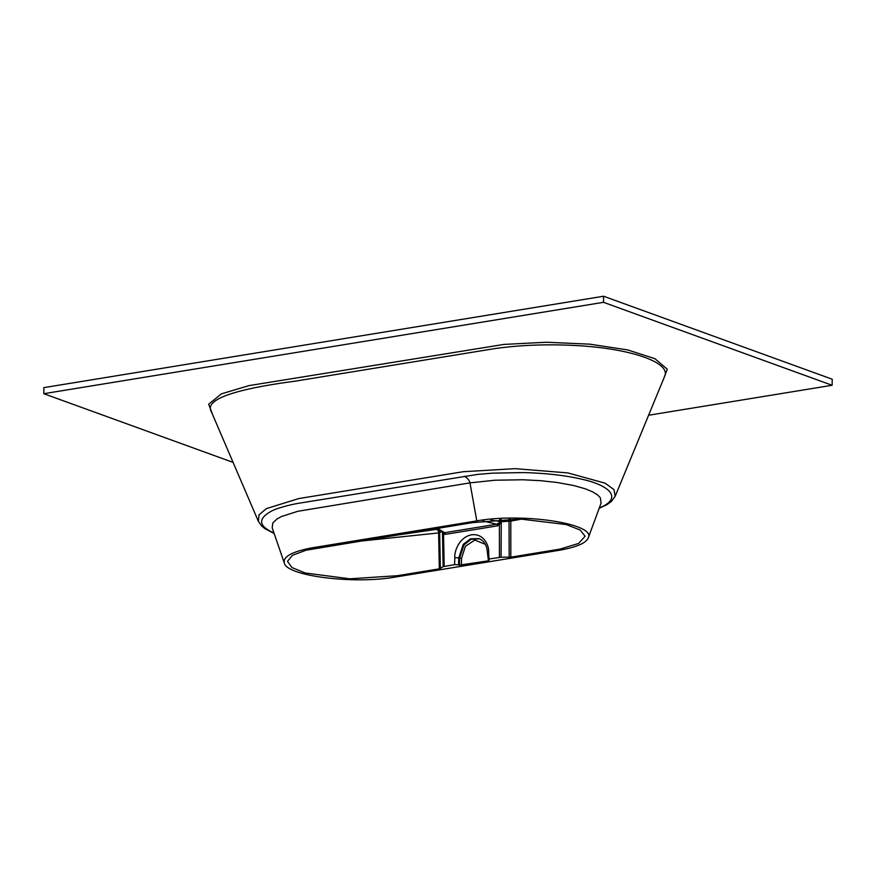 <?xml version="1.0" encoding="UTF-8"?>
<svg xmlns="http://www.w3.org/2000/svg" width="876" height="876" viewBox="0 0 876 876"><rect width="100%" height="100%" fill="white"/><g stroke="black" fill="none" stroke-linecap="round" stroke-linejoin="round"><path stroke-width="1.31" d="M212.835 415.158L208.674 404.23L221.376 393.871L249.025 385.615L503.886 344.421L546.427 342.242L589.767 344.169L627.753 349.929L654.909 358.7L667.293 369.201L663.154 379.943M233.093 462.397L43.8 393.696L603.52 302.319L832.134 385.276L648.59 415.246M43.8 393.696L43.866 387.63L603.586 296.241L832.2 379.209L832.134 385.276M599.162 508.332L606.991 504.631L611.382 501.455L615.193 496.265L664.577 376.494C671.651 362.533 630.14 348.199 574.733 345.494C546.142 344.016 519.26 345.089 494.075 348.714L295.124 381.18C248.576 387.323 202.761 397.178 211.346 411.698L258.398 521.395L259.011 514.891L266.337 508.627L298.815 498.564L463.305 471.704L515.099 468.649L567.823 472.909L605.119 483.18L613.988 489.629L615.182 496.309M601.089 503.098L600.345 497.798L597.815 495.104L592.756 491.907L585.332 488.819L573.758 485.534L557.18 482.501L540.733 480.694L522.83 479.763L494.962 480.223L469.963 482.873L297.785 511.299L281.393 516.555L276.904 519.03L272.808 522.983L272.184 527.812M395.229 577.076C353.488 584.456 286.386 575.959 284.317 563.005C282.871 556.829 291.719 551.836 310.849 548.037L476.807 520.891C522.786 512.515 596.447 523.826 588.245 537.963C585.836 543.459 575.182 547.741 556.271 550.785L395.229 577.076M273.969 532.991C258.278 526.016 257.555 518.669 271.779 510.96C275.601 508.77 289.573 504.543 301.3 502.846L477.65 474.409L492.257 473.16L523.443 472.569C545.792 473.193 564.9 475.329 580.777 478.997C609.05 484.877 623.887 498.05 599.304 507.949M437.551 528.337L444.614 532.717L496.736 524.209L501.269 521.581L501.061 557.202L510.817 557.169L560.049 549.088L578.598 543.438L585.113 536.232L580.098 529.969L566.093 524.527L520.18 519.008L472.536 522.622L306.096 550.205L292.453 555.296L287.481 561.352L291.916 567.538L305.166 572.981L349.776 578.806L397.332 575.707L439.314 568.852L443.136 566.663L442.457 531.94M501.061 557.202L489.016 559.019L488.315 559.983L487.428 552.723C487.012 545.518 484.22 540.82 479.052 538.609L470.5 538.795L463.251 544.379L458.783 557.848L454.819 557.662C454.107 551.858 459.068 537.119 471.529 534.82C483.99 533.057 489.235 546.12 488.644 552.132L489.016 559.019M459.374 565.14L459.604 558.143L458.783 557.848L458.553 564.845L459.374 565.14L488.786 560.771L489.136 560.29L488.315 559.983M488.753 560.147L488.786 560.771L489.136 560.29M458.553 564.845L454.589 564.637L443.136 566.663M499.857 519.38A2.847 1.84 -85.4 0 0 499.386 521.373A2.836 0.701 -179.4 0 0 501.225 521.559L501.269 521.581M490.954 520.048L499.386 521.373A2.847 1.796 -77.4 0 1 499.013 522.852L500.174 523.749L497.546 525.841L445.413 534.349L443.552 534.053L442.446 531.425M501.083 519.315L501.225 521.559M497.546 525.841A1.423 0.799 -99.3 0 0 496.736 524.209L482.884 520.99M389.579 536.167L437.967 529.137M521.921 519.052L510.796 521.111A2.847 0.602 -0.1 0 1 509.153 521.22L501.324 521.724M509.022 519.019L509.186 557.278M442.347 531.393L439.653 532.608A2.847 2.639 65.5 0 0 436.872 529.63A2.847 1.599 -98.2 0 1 438.613 532.937L357.288 541.445M440.354 568.524L439.653 532.608A2.847 0.646 -1.1 0 1 438.613 532.937L439.314 568.852M444.176 566.334L443.552 534.053A1.423 0.843 -61.9 0 0 443.431 532.564L444.614 532.717A1.423 0.799 -99.3 0 1 445.413 534.349M500.82 521.691L500.174 523.749M498.115 523.64L499.397 524.932L499.43 557.311M485.413 544.379L474.836 540.032L465.386 546.274L461.586 558.242L459.604 558.143L463.962 544.905L471.014 539.277L479.49 538.773M510.259 518.997A2.847 1.577 -100.4 0 1 510.796 521.111L510.817 557.169M487.932 553.085L488.644 552.132M443.037 532.312A1.423 0.953 -33.3 0 1 442.906 533.112M603.52 302.319L603.586 296.241M464.4 476.215C467.51 478.066 469.361 480.289 469.963 482.873L476.807 520.891M461.586 558.242L461.345 565.25M454.589 564.637L454.819 557.662M272.184 527.823L284.317 563.005M601.122 503.032L588.245 537.963M258.398 521.395L261.716 526.049L265.023 528.732L274.133 533.473M442.96 532.148L436.839 528.458"/></g></svg>

